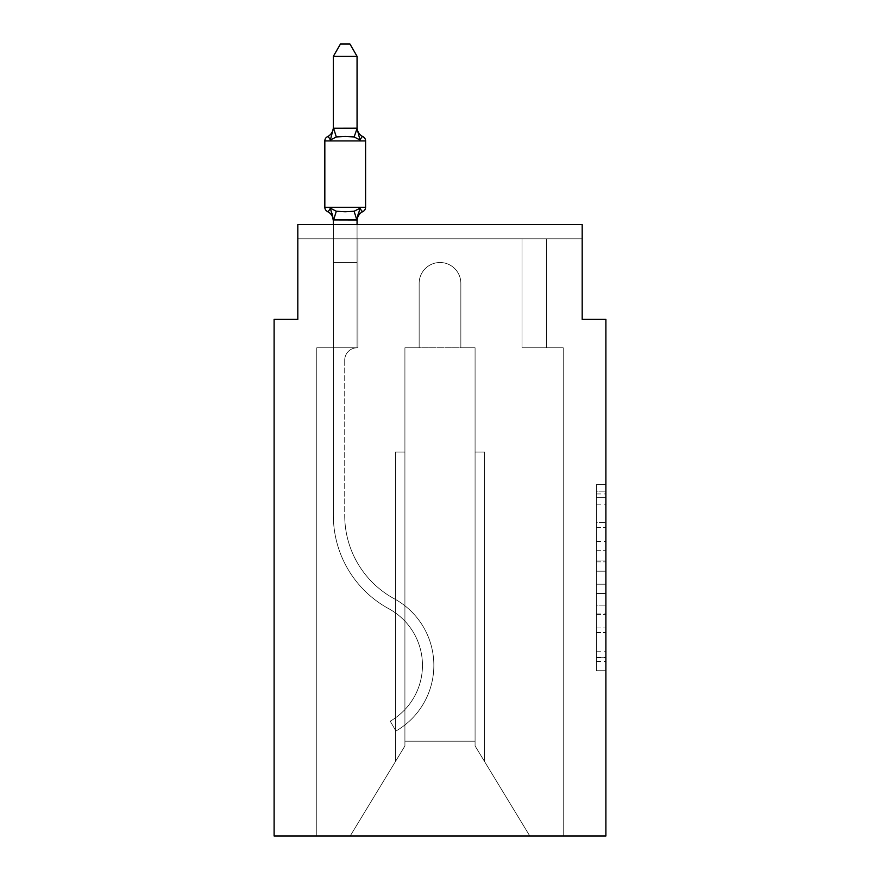 <?xml version="1.0" encoding="UTF-8"?>
<svg xmlns="http://www.w3.org/2000/svg" width="880" height="880" viewBox="0 0 880 880"><rect width="100%" height="100%" fill="white"/><g stroke="black" fill="none" stroke-linecap="round" stroke-linejoin="round"><path stroke-width="0.66" stroke-dasharray="4.4 3.3" d="M596.409 541.398L596.409 571.175L605.891 571.175L605.891 661.43L605.891 493.944L605.891 571.175L596.409 571.175L596.409 491.15L596.409 670.736L596.409 484.638L596.409 657.712L605.891 657.712L596.409 657.712L605.891 657.712L596.409 657.712L596.409 627.935L596.409 670.736L605.891 670.736L605.891 484.638L605.891 657.239L605.891 584.199L596.409 584.199L605.891 584.199L605.891 627.935L605.891 497.673L596.409 497.673L605.891 497.673L605.891 670.736L605.891 493.944L605.891 670.736L596.409 670.736L596.409 484.638L605.891 484.638L605.891 493.944L605.891 484.638L605.891 493.944L605.891 484.638L605.891 491.15L605.891 484.638L596.409 484.638L596.409 497.673L605.891 497.673L596.409 497.673L596.409 541.398L605.891 541.398M605.891 560.01L605.891 550.704L605.891 560.01L596.409 560.01L596.409 522.555L596.409 632.819L596.409 605.132L605.891 605.132L596.409 605.132L596.409 670.736L605.891 670.736L596.409 670.736L605.891 670.736L596.409 670.736L596.409 484.638L605.891 484.638L596.409 484.638L605.891 484.638L596.409 484.638L596.409 560.01L605.891 560.01M582.186 224.609L297.814 224.609L582.186 224.609L297.814 224.609L582.186 224.609L297.814 224.609L582.186 224.609L582.186 238.799L582.186 224.609L582.186 238.799L582.186 224.609L582.186 238.799L582.186 224.609L582.186 238.799L582.186 224.609L582.186 238.799L582.186 224.609L582.186 238.799L582.186 224.609L582.186 238.799L582.186 224.609L297.814 224.609L297.814 238.799L297.814 224.587L297.814 319.374L274.109 319.374L274.109 836L605.891 836L605.891 319.374L582.186 319.374L582.186 224.587L582.186 238.799L546.645 238.799L582.186 238.799L546.645 238.799L582.186 238.799L546.645 238.799L582.186 238.799L546.645 238.799L582.186 238.799L546.645 238.799L582.186 238.799L546.645 238.799L582.186 238.799L546.645 238.799L582.186 238.799L546.645 238.799L582.186 238.799L582.186 224.587L297.814 224.587L297.814 238.799L521.994 238.799L358.006 238.799L521.994 238.799L358.006 238.799L358.006 347.809L333.355 347.809L333.355 238.799L521.994 238.799L358.006 238.799L521.994 238.799L358.006 238.799L358.006 347.809L333.355 347.809L333.355 238.799L521.994 238.799L358.006 238.799L521.994 238.799L358.006 238.799L358.006 347.809L333.355 347.809L333.355 238.799L521.994 238.799L358.006 238.799L521.994 238.799L358.006 238.799L358.006 347.809L333.355 347.809L333.355 238.799L546.645 238.799L546.645 347.809L563.233 347.809L563.233 836L529.815 836L475.079 745.943L529.815 836L475.079 745.943L475.079 347.809L475.079 745.943L475.079 347.809L475.079 745.943L529.815 836L563.233 836L563.233 347.809L563.233 836L529.815 836L475.079 745.943L475.079 347.809L475.079 745.943L529.815 836L563.233 836L563.233 347.809L563.233 836L529.815 836L475.079 745.943L475.079 347.809L475.079 745.943L529.815 836L563.233 836L563.233 347.809L563.233 836L529.815 836L475.079 745.943L529.815 836L563.233 836L563.233 347.809L563.233 836L529.815 836L563.233 836L563.233 347.809L563.233 836L529.815 836L475.079 745.943L475.079 347.809L475.079 745.943L529.815 836L563.233 836L563.233 347.809L563.233 836L529.815 836L475.079 745.943L475.079 347.809L475.079 745.943L529.815 836L563.233 836L563.233 347.809L563.233 836L529.815 836L475.079 745.943L475.079 347.809L475.079 745.943L529.815 836L563.233 836L563.233 347.809L521.994 347.809L521.994 238.799L546.645 238.799L546.645 347.809L521.994 347.809L521.994 238.799L546.645 238.799L546.645 347.809L563.233 347.809L521.994 347.809L521.994 238.799L546.645 238.799L546.645 347.809L521.994 347.809L521.994 238.799L546.645 238.799L546.645 347.809L563.233 347.809L521.994 347.809L521.994 238.799L546.645 238.799L546.645 347.809L521.994 347.809L521.994 238.799L546.645 238.799L546.645 347.809L563.233 347.809L521.994 347.809L521.994 238.799L546.645 238.799L546.645 347.809L521.994 347.809L521.994 238.799L546.645 238.799L546.645 347.809L521.994 347.809L521.994 238.799L546.645 238.799L546.645 347.809L563.233 347.809L521.994 347.809L521.994 238.799L546.645 238.799L546.645 347.809L521.994 347.809L521.994 238.799L546.645 238.799L546.645 347.809L563.233 347.809L521.994 347.809L521.994 238.799L546.645 238.799L546.645 347.809L521.994 347.809L521.994 238.799L546.645 238.799L546.645 347.809L563.233 347.809L521.994 347.809L521.994 238.799L546.645 238.799L546.645 347.809L521.994 347.809L521.994 238.799L546.645 238.799L546.645 347.809L563.233 347.809L521.994 347.809L521.994 238.799L358.006 238.799L358.006 347.809L333.355 347.809L333.355 238.799L521.994 238.799L358.006 238.799L358.006 347.809L333.355 347.809L333.355 238.799L521.994 238.799L358.006 238.799L358.006 347.809L333.355 347.809L333.355 238.799L521.994 238.799L358.006 238.799L521.994 238.799L358.006 238.799L521.994 238.799L358.006 238.799L521.994 238.799L358.006 238.799L521.994 238.799L358.006 238.799L358.006 347.809L333.355 347.809L333.355 238.799L358.006 238.799L358.006 347.809L333.355 347.809L333.355 238.799L358.006 238.799L358.006 347.809L333.355 347.809L333.355 238.799L358.006 238.799L358.006 347.809L333.355 347.809L333.355 238.799L358.006 238.799L358.006 347.809L333.355 347.809L333.355 238.799L358.006 238.799L358.006 347.809L333.355 347.809L333.355 238.799L358.006 238.799L358.006 347.809L333.355 347.809L333.355 238.799L358.006 238.799L358.006 347.809L333.355 347.809L333.355 238.799L358.006 238.799L358.006 347.809L333.355 347.809L333.355 238.799L358.006 238.799L358.006 347.809L333.355 347.809L357.06 347.809L333.355 347.809L333.355 219.945L357.06 219.516L357.06 220.924L357.06 219.516L333.355 219.516L333.355 220.924L333.355 219.516L357.06 219.945L357.06 220.924L357.06 219.516L333.355 219.516L333.355 220.924A10.428 10.428 0 0 0 327.492 211.541C327.789 212.223 328.757 211.112 330.396 208.208L336.314 211.255L354.101 211.255L336.314 211.255L330.396 208.208L333.355 219.945L357.06 219.516L357.06 220.924L357.06 219.516L333.355 219.516L333.355 220.924A10.428 10.428 0 0 0 327.492 211.541C327.789 212.223 328.757 211.112 330.396 208.208L336.314 211.255L345.202 211.728L354.101 211.255L360.019 208.208L354.101 211.255L336.314 211.255L330.396 208.208L333.355 219.945L357.06 219.516L357.06 220.924L357.06 219.516L333.355 219.516L333.355 220.924L333.355 219.516L357.06 219.945L357.06 220.924L357.06 219.516L333.355 219.516L333.355 220.924A10.428 10.428 0 0 0 327.492 211.541A10.428 10.428 0 0 1 333.355 220.924L333.355 219.516L357.06 219.516L357.06 220.924L357.06 219.516L333.355 219.516L333.355 220.924A10.428 10.428 0 0 0 327.492 211.541A10.428 10.428 0 0 1 333.355 220.924L333.355 219.516L357.06 219.516L357.06 220.924L357.06 219.516L333.355 219.516L333.355 220.924A10.428 10.428 0 0 0 327.492 211.541A10.428 10.428 0 0 1 333.355 220.924L333.355 219.516L357.06 219.516L357.06 220.924L360.019 208.208L354.101 211.255L360.019 208.208L357.06 219.516L360.019 208.208L354.101 211.255L336.314 211.255L345.202 211.728L354.101 211.255L360.019 208.208L354.101 211.255L336.314 211.255L330.396 208.208L336.314 211.255L345.202 211.728L354.101 211.255L360.019 208.208L357.06 219.516L360.019 208.208L354.101 211.255L336.314 211.255L330.396 208.208L333.355 220.924A10.428 10.428 0 0 0 327.492 211.541A10.428 10.428 0 0 1 333.355 220.924L333.355 262.504L357.06 262.504L357.06 219.945L357.06 262.504L333.355 262.504L357.06 262.504L333.355 262.504L333.355 219.945L333.355 262.504L357.06 262.504L357.06 219.945L357.06 262.504L333.355 262.504L357.06 262.504L333.355 262.504L333.355 219.945L333.355 262.504L357.06 262.504L357.06 219.945L357.06 262.504L333.355 262.504L357.06 262.504L333.355 262.504L333.355 219.945L333.355 262.504L357.06 262.504L357.06 219.945L357.06 262.504L333.355 262.504L357.06 262.504L333.355 262.504L333.355 219.945L333.355 262.504L357.06 262.504L357.06 219.945L357.06 262.504L333.355 262.504L357.06 262.504L333.355 262.504L333.355 219.945L333.355 262.504L357.06 262.504L357.06 219.945L357.06 262.504L333.355 262.504L357.06 262.504L333.355 262.504L333.355 219.945L333.355 262.504L357.06 262.504L357.06 219.945L357.06 262.504L333.355 262.504L357.06 262.504L333.355 262.504L333.355 219.945M297.814 224.609L297.814 238.799L297.814 224.609L297.814 238.799L297.814 224.609L297.814 238.799L297.814 224.609L297.814 238.799L297.814 224.609L297.814 238.799L297.814 224.609L297.814 238.799L297.814 224.609L297.814 238.799L358.006 238.799L358.006 347.809L333.355 347.809L333.355 515.482A106.172 106.172 0 0 0 388.806 608.74A64.46 64.46 0 0 1 390.236 721.193L395.923 731.049L390.236 721.193A64.46 64.46 0 0 0 388.806 608.74A64.46 64.46 0 0 1 390.236 721.193L395.923 731.049L390.236 721.193A64.46 64.46 0 0 0 388.806 608.74A64.46 64.46 0 0 1 390.236 721.193L395.923 731.049L390.236 721.193A64.46 64.46 0 0 0 388.806 608.74A64.46 64.46 0 0 1 390.236 721.193L395.923 731.049L390.236 721.193A64.46 64.46 0 0 0 388.806 608.74A64.46 64.46 0 0 1 390.236 721.193L395.923 731.049L390.236 721.193A64.46 64.46 0 0 0 388.806 608.74A64.46 64.46 0 0 1 390.236 721.193L395.923 731.049L390.236 721.193A64.46 64.46 0 0 0 388.806 608.74A64.46 64.46 0 0 1 390.236 721.193L395.923 731.049L390.236 721.193A64.46 64.46 0 0 0 388.806 608.74A64.46 64.46 0 0 1 390.236 721.193L395.923 731.049L390.236 721.193A64.46 64.46 0 0 0 388.806 608.74A106.172 106.172 0 0 1 333.355 515.482A106.172 106.172 0 0 0 388.806 608.74A106.172 106.172 0 0 1 333.355 515.482A106.172 106.172 0 0 0 388.806 608.74A106.172 106.172 0 0 1 333.355 515.482A106.172 106.172 0 0 0 388.806 608.74A106.172 106.172 0 0 1 333.355 515.482A106.172 106.172 0 0 0 388.806 608.74A106.172 106.172 0 0 1 333.355 515.482A106.172 106.172 0 0 0 388.806 608.74A106.172 106.172 0 0 1 333.355 515.482A106.172 106.172 0 0 0 388.806 608.74A106.172 106.172 0 0 1 333.355 515.482A106.172 106.172 0 0 0 388.806 608.74A106.172 106.172 0 0 1 333.355 515.482L333.355 262.504L357.06 262.504L357.06 219.945M460.856 283.349L460.856 347.809L475.079 347.809L475.079 745.943L475.079 347.809L475.079 741.202L404.921 741.202L404.921 745.943L350.185 836L529.815 836L350.185 836L404.921 745.943L404.921 347.809L419.144 347.809L419.144 283.349A20.856 20.856 0 0 1 440 262.504A20.856 20.856 0 0 1 460.856 283.349L460.856 347.809L475.079 347.809L475.079 741.202L404.921 741.202L404.921 745.943L350.185 836L316.767 836L350.185 836L316.767 836L350.185 836L404.921 745.943L404.921 347.809L419.144 347.809L419.144 283.349A20.856 20.856 0 0 1 440 262.504A20.856 20.856 0 0 1 460.856 283.349L460.856 347.809L404.921 347.809L419.144 347.809L419.144 283.349A20.856 20.856 0 0 1 440 262.504A20.856 20.856 0 0 1 460.856 283.349L460.856 347.809L475.079 347.809L460.856 347.809L475.079 347.809L460.856 347.809L475.079 347.809L460.856 347.809L460.856 283.349L460.856 347.809L475.079 347.809L460.856 347.809L460.856 283.349L460.856 347.809L460.856 283.349L460.856 347.809L475.079 347.809L460.856 347.809L460.856 283.349A20.856 20.856 0 0 0 440 262.504A20.856 20.856 0 0 0 419.144 283.349A20.856 20.856 0 0 1 440 262.504A20.856 20.856 0 0 1 460.856 283.349A20.856 20.856 0 0 0 440 262.504A20.856 20.856 0 0 0 419.144 283.349A20.856 20.856 0 0 1 440 262.504A20.856 20.856 0 0 1 460.856 283.349A20.856 20.856 0 0 0 440 262.504A20.856 20.856 0 0 0 419.144 283.349A20.856 20.856 0 0 1 440 262.504A20.856 20.856 0 0 1 460.856 283.349A20.856 20.856 0 0 0 440 262.504A20.856 20.856 0 0 0 419.144 283.349A20.856 20.856 0 0 1 440 262.504A20.856 20.856 0 0 1 460.856 283.349A20.856 20.856 0 0 0 440 262.504A20.856 20.856 0 0 0 419.144 283.349A20.856 20.856 0 0 1 440 262.504A20.856 20.856 0 0 1 460.856 283.349A20.856 20.856 0 0 0 440 262.504A20.856 20.856 0 0 0 419.144 283.349L419.144 347.809L419.144 283.349L419.144 347.809L419.144 283.349L419.144 347.809L419.144 283.349L419.144 347.809L419.144 283.349L419.144 347.809L419.144 283.349L419.144 347.809L404.921 347.809L419.144 347.809L404.921 347.809L419.144 347.809L404.921 347.809L419.144 347.809L404.921 347.809L419.144 347.809L404.921 347.809L419.144 347.809L404.921 347.809L419.144 347.809L419.144 283.349L419.144 347.809L404.921 347.809L404.921 741.202L404.921 347.809L475.079 347.809L460.856 347.809L460.856 283.349A20.856 20.856 0 0 0 440 262.504A20.856 20.856 0 0 0 419.144 283.349A20.856 20.856 0 0 1 440 262.504A20.856 20.856 0 0 1 460.856 283.349L460.856 347.809L475.079 347.809L460.856 347.809L460.856 283.349M333.355 224.587L333.355 262.504L357.06 262.504L357.06 347.809A12.32 12.32 0 0 0 344.729 360.14A12.32 12.32 0 0 1 357.06 347.809L357.06 262.504L357.06 347.809A12.32 12.32 0 0 0 344.729 360.14A12.32 12.32 0 0 1 357.06 347.809L357.06 262.504L357.06 347.809A12.32 12.32 0 0 0 344.729 360.14A12.32 12.32 0 0 1 357.06 347.809L357.06 262.504L357.06 347.809A12.32 12.32 0 0 0 344.729 360.14A12.32 12.32 0 0 1 357.06 347.809L357.06 262.504L357.06 347.809A12.32 12.32 0 0 0 344.729 360.14A12.32 12.32 0 0 1 357.06 347.809L357.06 262.504L357.06 347.809A12.32 12.32 0 0 0 344.729 360.14A12.32 12.32 0 0 1 357.06 347.809L357.06 262.504L357.06 347.809A12.32 12.32 0 0 0 344.729 360.14A12.32 12.32 0 0 1 357.06 347.809L357.06 262.504L333.355 262.504L333.355 515.482L333.355 347.809L357.06 347.809L357.06 262.504L333.355 262.504L333.355 347.809L357.06 347.809L333.355 347.809L357.06 347.809L333.355 347.809L333.355 515.482L333.355 262.504L333.355 347.809L357.06 347.809L333.355 347.809L333.355 515.482L333.355 262.504L333.355 347.809L357.06 347.809L333.355 347.809L357.06 347.809L333.355 347.809L333.355 515.482L333.355 262.504L333.355 347.809L357.06 347.809L333.355 347.809L333.355 515.482L333.355 262.504L333.355 347.809L357.06 347.809L333.355 347.809L333.355 515.482L333.355 262.504L333.355 515.482L333.355 262.504L333.355 347.809L358.006 347.809L333.355 347.809L358.006 347.809L333.355 347.809L358.006 347.809L333.355 347.809L358.006 347.809L333.355 347.809L358.006 347.809L333.355 347.809L358.006 347.809L333.355 347.809L358.006 347.809L358.006 238.799L358.006 347.809L358.006 238.799L358.006 347.809L358.006 238.799L358.006 347.809L358.006 238.799L358.006 347.809L358.006 238.799L358.006 347.809L358.006 238.799L358.006 347.809L358.006 238.799L297.814 238.799L358.006 238.799L358.006 347.809L316.767 347.809L316.767 836L316.767 347.809L333.355 347.809L316.767 347.809L316.767 836L316.767 347.809L333.355 347.809L316.767 347.809L316.767 836L316.767 347.809L333.355 347.809L316.767 347.809L316.767 836L316.767 347.809L333.355 347.809L316.767 347.809L316.767 836L316.767 347.809L333.355 347.809L316.767 347.809L316.767 836L316.767 347.809L333.355 347.809L316.767 347.809L316.767 836L316.767 347.809L333.355 347.809L316.767 347.809L316.767 836L316.767 347.809L357.06 347.809L357.06 224.587M404.921 745.943L404.921 347.809L404.921 745.943L350.185 836L316.767 836L350.185 836L404.921 745.943L404.921 347.809L404.921 745.943L350.185 836L316.767 836L350.185 836L404.921 745.943L404.921 347.809L404.921 745.943L350.185 836L404.921 745.943L404.921 347.809L404.921 745.943L350.185 836L316.767 836L350.185 836L404.921 745.943L404.921 347.809L404.921 745.943L350.185 836L316.767 836L350.185 836L404.921 745.943L404.921 347.809L404.921 745.943L350.185 836L316.767 836L350.185 836L404.921 745.943L404.921 347.809L404.921 745.943L350.185 836L316.767 836L350.185 836L404.921 745.943L404.921 452.089L404.921 745.943M529.815 836L475.079 745.943L529.815 836M297.814 224.587L582.186 224.587L297.814 224.587M395.45 452.089L404.921 452.089L395.45 452.089L395.45 761.541L395.45 452.089L404.921 452.089L395.45 452.089L395.45 761.541L395.45 452.089L404.921 452.089L395.45 452.089L395.45 761.541L395.45 452.089L404.921 452.089L395.45 452.089L395.45 761.541L395.45 452.089L404.921 452.089L395.45 452.089L395.45 761.541L395.45 452.089L404.921 452.089L395.45 452.089L395.45 761.541L395.45 452.089L404.921 452.089L395.45 452.089L395.45 761.541L395.45 452.089M484.55 452.089L484.55 761.541L484.55 452.089L475.079 452.089L484.55 452.089L484.55 761.541L484.55 452.089L475.079 452.089L484.55 452.089L484.55 761.541L484.55 452.089L475.079 452.089L484.55 452.089L484.55 761.541L484.55 452.089L475.079 452.089L484.55 452.089L484.55 761.541L484.55 452.089L475.079 452.089L484.55 452.089L484.55 761.541L484.55 452.089L475.079 452.089L484.55 452.089L484.55 761.541L484.55 452.089L475.079 452.089L484.55 452.089M521.994 347.809L521.994 238.799L521.994 347.809L521.994 238.799L521.994 347.809L521.994 238.799L521.994 347.809L521.994 238.799L521.994 347.809L521.994 238.799L521.994 347.809L521.994 238.799L521.994 347.809L521.994 238.799L521.994 347.809L521.994 238.799L521.994 347.809L546.645 347.809L521.994 347.809M596.409 571.175L605.891 571.175L596.409 571.175M596.409 491.15L596.409 484.638L596.409 491.15L605.891 491.15L596.409 491.15M596.409 632.357L596.409 593.505L596.409 632.357L605.891 632.357L596.409 632.357M596.409 593.505L596.409 584.199L605.891 584.199L596.409 584.199L596.409 593.505L605.891 593.505L596.409 593.505M596.409 522.555L596.409 497.673L596.409 522.555L605.891 522.555L596.409 522.555M596.409 484.638L605.891 484.638L596.409 484.638L596.409 493.944L596.409 484.638L605.891 484.638M596.409 670.736L605.891 670.736L596.409 670.736L596.409 661.43L596.409 670.736M345.202 136.477L336.314 136.95L330.396 139.997L336.314 136.95L354.101 136.95L360.019 139.997L354.101 136.95L345.202 136.477L336.314 136.95L330.396 139.997L333.355 127.292L333.355 128.689L356.862 128.205L333.355 128.689L333.355 127.292L333.355 128.689L357.06 128.26L333.355 128.689L333.355 127.292L333.355 128.689L357.06 128.26L333.355 128.689L333.355 127.292L333.355 128.689L357.06 128.26L333.355 128.689L333.355 127.292L333.355 128.689L357.06 128.26L333.355 128.689L333.355 127.292L333.355 128.689L357.06 128.26L333.355 128.689L333.355 127.292L333.355 128.689L357.06 128.26L333.355 128.689L333.355 127.292L330.396 139.997L336.314 136.95L354.101 136.95L360.019 139.997L354.101 136.95L345.202 136.477L336.314 136.95L330.396 139.997L333.355 128.689L330.396 139.997L336.314 136.95L354.101 136.95L360.019 139.997L354.101 136.95L345.202 136.477L336.314 136.95L330.396 139.997L333.355 128.689L330.396 139.997L336.314 136.95L354.101 136.95L360.019 139.997L354.101 136.95L345.202 136.477L336.314 136.95L330.396 139.997L333.355 128.689L330.396 139.997L336.314 136.95L354.101 136.95L360.019 139.997L354.101 136.95L345.202 136.477L336.314 136.95L330.396 139.997L333.355 128.689L330.396 139.997L336.314 136.95L354.101 136.95L360.019 139.997L354.101 136.95L345.202 136.477L336.314 136.95L330.396 139.997L333.355 128.689L330.396 139.997L336.314 136.95L354.101 136.95L360.019 139.997L354.101 136.95L345.202 136.477M333.355 127.292A10.428 10.428 0 0 1 327.492 136.664A10.428 10.428 0 0 0 333.355 127.292A10.428 10.428 0 0 1 327.492 136.664A10.428 10.428 0 0 0 333.355 127.292A10.428 10.428 0 0 1 327.492 136.664A10.428 10.428 0 0 0 333.355 127.292A10.428 10.428 0 0 1 327.492 136.664A10.428 10.428 0 0 0 333.355 127.292A10.428 10.428 0 0 1 327.492 136.664A10.428 10.428 0 0 0 333.355 127.292A10.428 10.428 0 0 1 327.492 136.664A10.428 10.428 0 0 0 333.355 127.292A10.428 10.428 0 0 1 327.492 136.664A10.428 10.428 0 0 0 333.355 127.292A10.428 10.428 0 0 1 327.492 136.664A4.741 4.741 0 0 0 324.83 140.921A4.741 4.741 0 0 1 327.492 136.664A4.741 4.741 0 0 0 324.83 140.921A4.741 4.741 0 0 1 327.492 136.664A4.741 4.741 0 0 0 324.83 140.921A4.741 4.741 0 0 1 327.492 136.664A4.741 4.741 0 0 0 324.83 140.921A4.741 4.741 0 0 1 327.492 136.664A4.741 4.741 0 0 0 324.83 140.921A4.741 4.741 0 0 1 327.492 136.664A4.741 4.741 0 0 0 324.83 140.921A4.741 4.741 0 0 1 327.492 136.664A4.741 4.741 0 0 0 324.83 140.921A4.741 4.741 0 0 1 327.492 136.664A4.741 4.741 0 0 0 324.83 140.921L324.83 207.284L365.585 207.284A4.741 4.741 0 0 1 362.923 211.541A4.741 4.741 0 0 0 365.585 207.284A4.741 4.741 0 0 1 362.923 211.541A10.428 10.428 0 0 0 357.06 220.924A10.428 10.428 0 0 1 362.923 211.541A4.741 4.741 0 0 0 365.585 207.284A4.741 4.741 0 0 1 362.923 211.541A10.428 10.428 0 0 0 357.06 220.924A10.428 10.428 0 0 1 362.923 211.541A4.741 4.741 0 0 0 365.585 207.284A4.741 4.741 0 0 1 362.923 211.541A10.428 10.428 0 0 0 357.06 220.924A10.428 10.428 0 0 1 362.923 211.541A4.741 4.741 0 0 0 365.585 207.284A4.741 4.741 0 0 1 362.923 211.541A10.428 10.428 0 0 0 357.06 220.924A10.428 10.428 0 0 1 362.923 211.541A4.741 4.741 0 0 0 365.585 207.284A4.741 4.741 0 0 1 362.923 211.541A10.428 10.428 0 0 0 357.06 220.924A10.428 10.428 0 0 1 362.923 211.541A4.741 4.741 0 0 0 365.585 207.284A4.741 4.741 0 0 1 362.923 211.541A10.428 10.428 0 0 0 357.06 220.924A10.428 10.428 0 0 1 362.923 211.541A4.741 4.741 0 0 0 365.585 207.284A4.741 4.741 0 0 1 362.923 211.541A10.428 10.428 0 0 0 357.06 220.924A10.428 10.428 0 0 1 362.923 211.541A10.428 10.428 0 0 0 357.06 220.924M357.06 127.292A10.428 10.428 0 0 0 362.923 136.664A10.428 10.428 0 0 1 357.06 127.292A10.428 10.428 0 0 0 362.923 136.664A10.428 10.428 0 0 1 357.06 127.292A10.428 10.428 0 0 0 362.923 136.664A10.428 10.428 0 0 1 357.06 127.292A10.428 10.428 0 0 0 362.923 136.664A10.428 10.428 0 0 1 357.06 127.292A10.428 10.428 0 0 0 362.923 136.664A10.428 10.428 0 0 1 357.06 127.292A10.428 10.428 0 0 0 362.923 136.664A10.428 10.428 0 0 1 357.06 127.292A10.428 10.428 0 0 0 362.923 136.664A10.428 10.428 0 0 1 357.06 127.292L357.06 128.689L357.06 127.292A10.428 10.428 0 0 0 362.923 136.664A4.741 4.741 0 0 1 365.585 140.921L365.585 207.284L324.83 207.284L365.585 207.284L324.83 207.284L365.585 207.284L324.83 207.284L365.585 207.284L324.83 207.284L365.585 207.284L324.83 207.284L365.585 207.284L324.83 207.284L324.83 140.921L324.83 207.284L324.83 140.921L324.83 207.284L324.83 140.921L324.83 207.284L324.83 140.921L324.83 207.284L324.83 140.921L324.83 207.284L324.83 140.921L324.83 207.284L324.83 140.921L324.83 207.284L365.585 207.284L345.202 207.284L365.585 207.284L365.585 140.921L365.585 207.284M333.355 128.26L333.355 56.32L340.472 44L333.355 56.32L357.06 56.32L349.943 44L357.06 56.32L333.355 56.32L333.355 128.26L333.355 56.32L340.472 44L349.943 44L357.06 56.32L349.943 44L340.472 44L333.355 56.32L333.355 128.26L333.355 56.32L340.472 44L333.355 56.32L357.06 56.32L349.943 44L357.06 56.32L333.355 56.32L333.355 128.26L333.355 56.32L340.472 44L349.943 44L357.06 56.32L349.943 44L340.472 44L333.355 56.32L333.355 128.26L333.355 56.32L340.472 44L333.355 56.32L333.355 128.26L333.355 56.32L357.06 56.32L349.943 44L340.472 44L349.943 44L357.06 56.32L333.355 56.32L357.06 56.32L357.06 128.26L333.355 128.26L330.396 139.997L333.355 128.689L330.396 139.997L336.314 136.95L354.101 136.95L360.019 139.997C361.658 137.093 362.626 135.982 362.923 136.664A4.741 4.741 0 0 1 365.585 140.921L324.83 140.921L365.585 140.921A4.741 4.741 0 0 0 362.923 136.664C362.626 135.982 361.658 137.093 360.019 139.997L357.06 128.689L357.06 56.32L333.355 56.32L333.355 128.26L333.355 56.32L357.06 56.32L357.06 128.26L357.06 56.32L333.355 56.32L340.472 44L349.943 44L340.472 44L349.943 44L357.06 56.32L357.06 128.689L360.019 139.997C361.658 137.093 362.626 135.982 362.923 136.664A4.741 4.741 0 0 1 365.585 140.921A4.741 4.741 0 0 0 362.923 136.664C362.626 135.982 361.658 137.093 360.019 139.997L357.06 128.689L357.06 56.32L333.355 56.32L340.472 44L349.943 44L357.06 56.32L357.06 128.26L357.06 56.32L333.355 56.32L333.355 128.26L333.355 56.32L357.06 56.32L357.06 128.689L360.019 139.997C361.658 137.093 362.626 135.982 362.923 136.664A4.741 4.741 0 0 1 365.585 140.921A4.741 4.741 0 0 0 362.923 136.664C362.626 135.982 361.658 137.093 360.019 139.997L357.06 128.689L357.06 56.32L333.355 56.32L340.472 44L349.943 44L340.472 44L349.943 44L357.06 56.32L357.06 128.26L357.06 56.32L333.355 56.32L340.472 44L349.943 44L357.06 56.32L357.06 128.689L360.019 139.997C361.658 137.093 362.626 135.982 362.923 136.664A4.741 4.741 0 0 1 365.585 140.921L324.83 140.921M331.969 213.202L330.396 208.208L336.314 211.255L345.202 211.728L354.101 211.255L360.019 208.208L354.101 211.255L336.314 211.255L330.396 208.208L333.355 219.516L330.396 208.208L336.314 211.255L345.202 211.728L354.101 211.255L360.019 208.208L357.06 219.516L360.019 208.208L354.101 211.255L336.314 211.255L330.396 208.208L336.314 211.255L345.202 211.728L354.101 211.255L360.019 208.208L354.101 211.255L336.314 211.255L330.396 208.208L333.355 220.924A10.428 10.428 0 0 0 327.492 211.541A10.428 10.428 0 0 1 333.355 220.924A10.428 10.428 0 0 0 327.492 211.541A10.428 10.428 0 0 1 333.355 220.924L330.396 208.208L336.314 211.255L330.396 208.208L331.969 213.202M358.171 213.939L360.019 208.208L358.171 213.939M344.729 360.14L344.729 515.482A94.798 94.798 0 0 0 394.24 598.752A75.834 75.834 0 0 1 395.923 731.049A75.834 75.834 0 0 0 394.24 598.752A75.834 75.834 0 0 1 395.923 731.049A75.834 75.834 0 0 0 394.24 598.752A75.834 75.834 0 0 1 395.923 731.049A75.834 75.834 0 0 0 394.24 598.752A75.834 75.834 0 0 1 395.923 731.049A75.834 75.834 0 0 0 394.24 598.752A75.834 75.834 0 0 1 395.923 731.049A75.834 75.834 0 0 0 394.24 598.752A75.834 75.834 0 0 1 395.923 731.049A75.834 75.834 0 0 0 394.24 598.752A75.834 75.834 0 0 1 395.923 731.049A75.834 75.834 0 0 0 394.24 598.752A75.834 75.834 0 0 1 395.923 731.049A75.834 75.834 0 0 0 394.24 598.752A94.798 94.798 0 0 1 344.729 515.482A94.798 94.798 0 0 0 394.24 598.752A94.798 94.798 0 0 1 344.729 515.482A94.798 94.798 0 0 0 394.24 598.752A94.798 94.798 0 0 1 344.729 515.482A94.798 94.798 0 0 0 394.24 598.752A94.798 94.798 0 0 1 344.729 515.482A94.798 94.798 0 0 0 394.24 598.752A94.798 94.798 0 0 1 344.729 515.482A94.798 94.798 0 0 0 394.24 598.752A94.798 94.798 0 0 1 344.729 515.482A94.798 94.798 0 0 0 394.24 598.752A94.798 94.798 0 0 1 344.729 515.482A94.798 94.798 0 0 0 394.24 598.752A94.798 94.798 0 0 1 344.729 515.482L344.729 360.14A12.32 12.32 0 0 1 357.06 347.809A12.32 12.32 0 0 0 344.729 360.14M357.06 56.32L357.06 128.689L360.019 139.997L357.06 128.689L357.06 56.32L349.943 44L340.472 44L333.355 56.32M333.355 220.924A10.428 10.428 0 0 0 327.492 211.541M357.06 128.689L360.019 139.997M596.409 627.935L605.891 627.935L596.409 627.935M596.409 613.976L605.891 613.976M596.409 527.439L605.891 527.439L596.409 527.439M596.409 493.944L605.891 493.944M596.409 661.43L605.891 661.43M596.409 651.189L605.891 651.189M596.409 504.185L605.891 504.185M596.409 561.869L605.891 561.869L596.409 561.869M596.409 614.438L605.891 614.438L596.409 614.438M596.409 632.819L605.891 632.819L596.409 632.819M596.409 550.704L605.891 550.704L596.409 550.704M336.314 211.255L333.553 220.011M354.101 211.255L356.862 220.011M333.553 128.205L336.314 136.95M356.862 128.205L354.101 136.95M596.409 657.239L605.891 657.239M596.409 657.712L605.891 657.712M596.409 497.673L605.891 497.673"/><path stroke-width="1.32" d="M605.891 836L605.891 319.374L582.186 319.374L582.186 224.587L297.814 224.587L297.814 319.374L274.109 319.374L274.109 836L605.891 836M357.06 220.924A10.428 10.428 0 0 1 362.923 211.541C362.626 212.223 361.658 211.112 360.019 208.208C361.658 211.112 362.626 212.223 362.923 211.541C362.626 212.223 361.658 211.112 360.019 208.208C361.658 211.112 362.626 212.223 362.923 211.541C362.626 212.223 361.658 211.112 360.019 208.208C361.658 211.112 362.626 212.223 362.923 211.541C362.626 212.223 361.658 211.112 360.019 208.208L356.862 220.011L333.355 219.945L330.396 208.208C328.757 211.112 327.789 212.223 327.492 211.541A4.741 4.741 0 0 1 324.83 207.284A4.741 4.741 0 0 0 327.492 211.541C327.789 212.223 328.757 211.112 330.396 208.208C328.757 211.112 327.789 212.223 327.492 211.541A4.741 4.741 0 0 1 324.83 207.284A4.741 4.741 0 0 0 327.492 211.541C327.789 212.223 328.757 211.112 330.396 208.208C328.757 211.112 327.789 212.223 327.492 211.541A4.741 4.741 0 0 1 324.83 207.284A4.741 4.741 0 0 0 327.492 211.541A4.741 4.741 0 0 1 324.83 207.284A4.741 4.741 0 0 0 327.492 211.541A4.741 4.741 0 0 1 324.83 207.284A4.741 4.741 0 0 0 327.492 211.541C327.789 212.223 328.757 211.112 330.396 208.208C328.757 211.112 327.789 212.223 327.492 211.541A4.741 4.741 0 0 1 324.83 207.284A4.741 4.741 0 0 0 327.492 211.541C327.789 212.223 328.757 211.112 330.396 208.208C328.757 211.112 327.789 212.223 327.492 211.541A4.741 4.741 0 0 1 324.83 207.284A4.741 4.741 0 0 0 327.492 211.541C327.789 212.223 328.757 211.112 330.396 208.208C328.757 211.112 327.789 212.223 327.492 211.541A4.741 4.741 0 0 1 324.83 207.284A4.741 4.741 0 0 0 327.492 211.541C327.789 212.223 328.757 211.112 330.396 208.208C328.757 211.112 327.789 212.223 327.492 211.541C327.789 212.223 328.757 211.112 330.396 208.208L336.314 211.255L345.202 211.728L354.101 211.255L360.019 208.208C361.658 211.112 362.626 212.223 362.923 211.541L361.46 210.815L362.923 211.541C362.626 212.223 361.658 211.112 360.019 208.208C361.658 211.112 362.626 212.223 362.923 211.541A4.741 4.741 0 0 0 365.585 207.284L365.585 140.921A4.741 4.741 0 0 0 362.923 136.664C362.626 135.982 361.658 137.093 360.019 139.997C361.658 137.093 362.626 135.982 362.923 136.664A4.741 4.741 0 0 1 365.585 140.921A4.741 4.741 0 0 0 362.923 136.664C362.626 135.982 361.658 137.093 360.019 139.997C361.658 137.093 362.626 135.982 362.923 136.664A4.741 4.741 0 0 1 365.585 140.921A4.741 4.741 0 0 0 362.923 136.664C362.626 135.982 361.658 137.093 360.019 139.997C361.658 137.093 362.626 135.982 362.923 136.664A4.741 4.741 0 0 1 365.585 140.921A4.741 4.741 0 0 0 362.923 136.664C362.626 135.982 361.658 137.093 360.019 139.997C361.658 137.093 362.626 135.982 362.923 136.664A4.741 4.741 0 0 1 365.585 140.921L324.83 140.921A4.741 4.741 0 0 1 327.492 136.664L328.845 137.313M357.06 56.32L333.355 56.32L340.472 44L349.943 44L357.06 56.32L357.06 128.689L360.019 139.997L354.101 136.95L345.202 136.477L336.314 136.95L330.396 139.997C328.757 137.093 327.789 135.982 327.492 136.664C327.789 135.982 328.757 137.093 330.396 139.997C328.757 137.093 327.789 135.982 327.492 136.664A10.428 10.428 0 0 0 333.355 127.292L333.355 128.689L333.355 127.292M357.06 128.689L354.101 136.95M333.355 219.516L331.969 213.202L333.355 220.924A10.428 10.428 0 0 0 327.492 211.541M357.06 219.516L358.171 213.939L357.06 219.516M330.396 139.997C328.757 137.093 327.789 135.982 327.492 136.664C327.789 135.982 328.757 137.093 330.396 139.997C328.757 137.093 327.789 135.982 327.492 136.664C327.789 135.982 328.757 137.093 330.396 139.997C328.757 137.093 327.789 135.982 327.492 136.664C327.789 135.982 328.757 137.093 330.396 139.997L333.355 128.26L356.862 128.205M324.83 140.921L324.83 207.284L365.585 207.284M333.355 56.32L333.355 128.26M357.06 224.587L357.06 219.945M333.355 224.587L333.355 219.945M360.019 139.997C361.658 137.093 362.626 135.982 362.923 136.664A10.428 10.428 0 0 1 357.06 127.292M336.314 211.255L333.553 220.011M354.101 211.255L356.862 220.011M333.553 128.205L336.314 136.95"/></g></svg>
